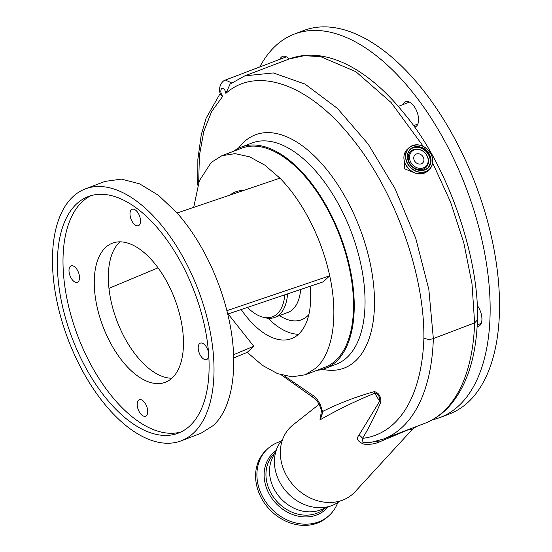 <?xml version="1.0" encoding="UTF-8"?>
<svg xmlns="http://www.w3.org/2000/svg" width="552" height="552" viewBox="0 0 552 552"><rect width="100%" height="100%" fill="white"/><g stroke="black" fill="none" stroke-linecap="round" stroke-linejoin="round"><path stroke-width="0.83" d="M423.287 157.21A5.568 4.664 47.1 0 0 415.042 154.822A5.568 4.664 47.1 0 0 414.379 160.604A5.568 4.664 47.1 0 0 422.618 162.985A5.568 4.664 47.1 0 0 423.287 157.21M427.013 155.788A10.226 8.57 47.1 0 0 414.262 149.93A10.226 8.57 47.1 0 0 410.647 162.019A10.226 8.57 47.1 0 0 423.405 167.877A10.226 8.57 47.1 0 0 427.013 155.788M414.373 172.81L404.657 168.802L404.582 162.157M284.121 375.698L311.783 394.652C315.116 396.426 317.98 399.841 320.374 404.899L322.616 411.488C338.217 403.602 355.391 396.991 374.152 391.672L374.442 391.63C378.893 392.962 381.018 396.46 380.818 402.118L380.701 402.449C375.167 415.483 369.122 427.448 362.574 438.357A198.672 102.617 -110.8 0 0 393.679 423.805A198.672 102.617 -110.8 0 0 423.895 337.996C424.46 272.764 394.225 189.626 351.169 137.317C308.623 83.932 256.48 65.764 225.892 93.378L230.087 84.097L244.86 75.845L273.364 72.94L305.014 84.09L337.41 108.392L368.177 144.086L395.053 188.667L415.753 238.326L428.856 289.565L433.348 338.597L474.616 322.885L472.008 283.88L463.825 242.88L450.529 202.004L432.658 162.916M423.294 146.363L391.113 102.527L355.84 71.677L320.753 56.704L304.345 55.662L289.124 58.995L244.881 75.838M423.895 337.996C426.806 339.473 429.96 339.673 433.348 338.597L433.348 338.597A205.089 105.936 69.2 0 1 402.153 427.303A205.089 105.936 69.2 0 1 383.454 439.061L424.716 423.349A205.089 105.936 -110.8 0 0 443.422 411.592A205.089 105.936 -110.8 0 0 474.616 322.885L477.432 319.987C479.557 259.847 448.948 167.78 406.231 116.003L398.986 107.178C386.89 93.122 374.366 81.724 361.408 72.988C353.163 67.447 344.924 63.163 336.679 60.14C319.746 53.944 303.897 53.565 289.131 58.995L289.131 58.995M416.291 426.558L412.482 429.228L407.88 429.911L378.858 442.159C374.539 444.022 369.571 444.691 363.961 444.16C357.586 441.669 355.95 438.626 359.055 435.031L379.762 401.076A36.673 30.739 -132.9 0 1 374.932 393.127C355.24 401.187 336.92 410.108 319.967 419.899L321.091 413.358A7.031 3.781 -167.5 0 0 321.768 415.635L319.967 419.899M412.482 429.235L355.115 491.715A45.706 38.309 -132.9 0 1 342.64 500.133A45.706 38.309 -132.9 0 1 288.592 479.039A45.706 38.309 -132.9 0 1 293.077 424.867L319.132 404.305M279.961 59.278A13.476 6.962 69.2 0 1 282.548 56.414A13.476 6.962 69.2 0 1 283.279 56.221A13.476 6.962 69.2 0 1 289.2 58.967M432.416 419.775A205.089 105.936 -110.8 0 0 440.192 417.457L449.569 413.89A205.089 105.936 -110.8 0 0 479.405 194.953A205.089 105.936 -110.8 0 0 314.757 27.6A205.089 105.936 -110.8 0 0 303.641 30.546L294.257 34.12A205.089 105.936 -110.8 0 0 259.799 66.951M477.094 305.215A13.476 6.962 69.2 0 1 478.646 326.246A13.476 6.962 69.2 0 1 477.915 326.439A13.476 6.962 69.2 0 1 477.135 326.487M403.112 104.549A13.476 6.962 69.2 0 1 405.699 101.685A13.476 6.962 69.2 0 1 406.431 101.492A13.476 6.962 69.2 0 1 417.25 112.491A13.476 6.962 69.2 0 1 415.29 126.877A13.476 6.962 69.2 0 1 414.559 127.07A13.476 6.962 69.2 0 1 414.49 127.077M440.192 417.457A205.089 105.936 -110.8 0 0 470.028 198.52A205.089 105.936 -110.8 0 0 305.38 31.167A205.089 105.936 -110.8 0 0 294.257 34.12M282.631 439.357A42.187 35.362 47.1 0 0 277.628 446.865A42.187 35.362 47.1 0 0 282.01 485.967A42.187 35.362 47.1 0 0 332.028 505.48A42.187 35.362 47.1 0 0 339.887 501.05M277.628 446.865L272.35 458.056A37.329 31.285 47.1 0 0 276.228 492.653A37.329 31.285 47.1 0 0 320.477 509.917L332.028 505.48M280.961 441.365A45.354 38.012 47.1 0 0 267.623 448.824A45.354 38.012 47.1 0 0 265.063 500.843A45.354 38.012 47.1 0 0 329.33 515.313A45.354 38.012 47.1 0 0 337.762 502.568M267.623 448.824L266.312 450.039A45.354 38.012 47.1 0 0 263.752 502.058A45.354 38.012 47.1 0 0 328.019 516.527L329.33 515.313M292.374 484.111A42.187 35.362 47.1 0 0 295.989 488.002M380.818 402.118A11.716 8.811 18.9 0 0 379.762 401.076C379.921 396.778 378.313 394.128 374.932 393.127A11.716 9.784 -98.3 0 0 374.442 391.63M322.423 410.667A7.031 2.381 165.4 0 1 321.154 409.743L321.271 410.239A7.031 2.85 168.1 0 0 322.616 411.488L322.623 412.206A7.031 3.229 174.1 0 1 321.326 410.578L321.091 413.358M322.623 412.206L321.768 415.635M359.055 435.031A11.716 9.584 29.7 0 1 362.574 438.357L362.906 442.359L371.434 442.262M376.471 441.241A11.716 5.817 -106.1 0 1 378.858 442.159M320.374 404.899A7.031 0.393 155.8 0 1 319.498 405.085L321.154 409.743M225.892 93.378C224.968 89.348 223.539 87.713 221.6 88.486C220.289 90.728 220.641 93.364 222.656 96.386L211.609 111.607L203.812 131.424L199.417 155.457L198.658 182.629M316.965 370.323A118.363 61.141 -110.8 0 0 325.404 368.363A118.363 61.141 -110.8 0 0 336.196 361.574A118.363 61.141 -110.8 0 0 335.795 224.733A118.363 61.141 -110.8 0 0 241.176 147.122A118.363 61.141 -110.8 0 0 233.572 151.269M233.703 357.979L247.248 352.335L262.379 365.341L277.566 373.642L292.098 376.83L305.29 374.767L324.983 367.266A117.19 60.534 -110.8 0 0 335.671 360.546A117.19 60.534 -110.8 0 0 335.278 225.057A117.19 60.534 -110.8 0 0 241.597 148.219L221.904 155.712L211.216 162.433L199.334 180.801L193.697 207.379M305.29 374.767L315.979 368.046C333.042 352.742 338.528 315.889 329.71 275.814L323.182 281.865L227.721 314.074M181.187 440.82L200.88 433.32L213.169 425.592C234.131 406.921 239.734 359.952 226.879 310.666C222.159 292.18 215.466 274.413 206.814 257.363C198.113 240.355 188.218 225.568 177.116 212.996L158.521 195.346L139.608 183.837L121.433 179.11L104.983 181.415L85.291 188.908A134.771 69.614 69.2 0 1 193.021 277.283A134.771 69.614 69.2 0 1 193.476 433.092A134.771 69.614 69.2 0 1 181.187 440.82A134.771 69.614 69.2 0 1 73.45 352.445A134.771 69.614 69.2 0 1 72.995 196.636A134.771 69.614 69.2 0 1 85.291 188.908M76.666 203.833A126.567 65.377 -110.8 0 0 77.094 350.161A126.567 65.377 -110.8 0 0 178.268 433.154A126.567 65.377 -110.8 0 0 189.812 425.896A126.567 65.377 -110.8 0 0 189.384 279.567A126.567 65.377 -110.8 0 0 88.21 196.574A126.567 65.377 -110.8 0 0 76.666 203.833M91.066 195.629A126.567 65.377 -110.8 0 0 82.289 201.694A126.567 65.377 -110.8 0 0 81.558 345.352A126.567 65.377 -110.8 0 0 181.035 431.954M70.325 266.388A8.791 4.54 69.2 0 1 71.132 265.885A8.791 4.54 69.2 0 1 78.156 271.646A8.791 4.54 69.2 0 1 78.184 281.803A8.791 4.54 69.2 0 1 77.383 282.313A8.791 4.54 69.2 0 1 70.359 276.545A8.791 4.54 69.2 0 1 70.325 266.388M208.746 354.95A8.791 4.54 69.2 0 1 207.4 359.062A8.791 4.54 69.2 0 1 206.6 359.566A8.791 4.54 69.2 0 1 199.576 353.797A8.791 4.54 69.2 0 1 199.541 343.641A8.791 4.54 69.2 0 1 200.348 343.137A8.791 4.54 69.2 0 1 208.615 353.149M138.538 400.255A8.791 4.54 69.2 0 1 139.339 399.751A8.791 4.54 69.2 0 1 146.363 405.513A8.791 4.54 69.2 0 1 146.397 415.677A8.791 4.54 69.2 0 1 145.59 416.18A8.791 4.54 69.2 0 1 138.566 410.412A8.791 4.54 69.2 0 1 138.538 400.255M131.335 209.767A8.791 4.54 69.2 0 1 132.135 209.263A8.791 4.54 69.2 0 1 139.166 215.032A8.791 4.54 69.2 0 1 139.194 225.188A8.791 4.54 69.2 0 1 138.393 225.692A8.791 4.54 69.2 0 1 131.362 219.931A8.791 4.54 69.2 0 1 131.335 209.767M172.127 378.003A74.416 38.44 69.2 0 1 165.338 382.274A74.416 38.44 69.2 0 1 105.853 333.477A74.416 38.44 69.2 0 1 105.605 247.441A74.416 38.44 69.2 0 1 112.387 243.177A74.416 38.44 69.2 0 1 171.879 291.967A74.416 38.44 69.2 0 1 172.127 378.003M119.936 241.845A74.416 38.44 -110.8 0 0 119.667 242.087A74.416 38.44 -110.8 0 0 117.127 321.354A74.416 38.44 -110.8 0 0 171.865 378.244M247.248 352.335L253.768 346.283L233.593 354.715M253.768 346.283L228.114 313.936M158.038 267.837L108.944 288.358M226.879 310.666L329.71 275.814C325.652 257.108 319.228 239.085 310.445 221.759C301.599 204.488 291.435 189.95 279.94 178.144L177.116 212.996M241.183 309.527A78.522 40.558 -110.8 0 0 291.532 338.617A78.522 40.558 -110.8 0 0 298.694 334.119A78.522 40.558 -110.8 0 0 310.114 286.274M243.632 190.454A78.522 40.558 -110.8 0 0 235.663 191.855A78.522 40.558 -110.8 0 0 230.005 195.07M279.94 178.144L264.815 165.131L249.621 156.837L235.09 153.649L221.904 155.712M268.072 318.256A78.46 40.531 -110.8 0 0 298.542 334.257M247.462 307.409A51.384 26.544 -110.8 0 0 262.717 317.11L264.815 317.669A52.737 27.241 -110.8 0 0 274.855 317.379A52.737 27.241 -110.8 0 0 279.664 314.357A52.737 27.241 -110.8 0 0 287.564 293.878M262.717 317.11A51.384 26.544 -110.8 0 0 277.187 313.888A51.384 26.544 -110.8 0 0 284.811 294.809M222.656 96.386L220.545 94.661M220.538 94.661C217.171 86.002 223.457 80.109 225.402 80.047L231.488 82.862M409.494 162.723A11.068 9.28 47.1 0 0 423.301 169.064A11.068 9.28 47.1 0 0 427.207 155.981A11.068 9.28 47.1 0 0 413.407 149.64A11.068 9.28 47.1 0 0 409.494 162.723M427.538 168.243A12.772 10.709 47.1 0 0 428.787 155.257A12.772 10.709 47.1 0 0 410.171 149.53M427.828 167.98C420.831 172.41 414.531 170.575 408.928 162.488A12.772 10.709 47.1 0 0 427.828 167.98A12.772 10.709 47.1 0 0 429.359 154.726A12.772 10.709 47.1 0 0 410.453 149.254A12.772 10.709 47.1 0 0 408.908 162.488M429.546 154.622A12.924 10.833 47.1 0 0 413.42 147.225A12.924 10.833 47.1 0 0 408.859 162.502A12.924 10.833 47.1 0 0 424.978 169.899A12.924 10.833 47.1 0 0 429.546 154.622M407.411 163.047A14.732 12.344 47.1 0 0 425.785 171.486A14.732 12.344 47.1 0 0 430.988 154.077A14.732 12.344 47.1 0 0 412.62 145.638A14.732 12.344 47.1 0 0 407.411 163.047M407.231 163.15A14.883 12.475 47.1 0 0 429.263 169.526A14.883 12.475 47.1 0 0 431.05 154.084A14.883 12.475 47.1 0 0 409.018 147.708A14.883 12.475 47.1 0 0 407.231 163.15M405.623 164.641A14.883 12.475 47.1 0 0 427.655 171.016L429.263 169.526C433.237 165.345 433.837 160.183 431.064 154.063C424.571 144.645 417.222 142.526 409.018 147.708L407.411 149.199A14.883 12.475 47.1 0 0 405.623 164.641M274.579 453.323A37.329 31.285 47.1 0 0 272.674 495.951A37.329 31.285 47.1 0 0 325.356 508.047M275.765 450.805A38.557 32.32 47.1 0 0 271.06 497.111A38.557 32.32 47.1 0 0 327.957 507.046M311.783 394.652A7.031 5.299 115.8 0 0 314.295 398.302L314.295 398.302C315.627 398.841 317.365 401.097 319.498 405.085M238.36 148.35A124.786 64.453 69.2 0 1 243.929 142.03A124.786 64.453 69.2 0 1 349.595 205.199A124.786 64.453 69.2 0 1 355.481 360.96A124.786 64.453 69.2 0 1 322.478 369.316M241.176 147.122L251.988 143.002A118.363 61.141 69.2 0 1 346.608 220.621A118.363 61.141 69.2 0 1 347.008 357.461A118.363 61.141 69.2 0 1 336.209 364.244L325.404 368.363M279.471 315.627A64.453 33.292 -110.8 0 0 307.409 316.068A64.453 33.292 -110.8 0 0 308.851 314.599M274.855 317.379L287.985 312.384A52.737 27.241 -110.8 0 0 292.795 309.361A52.737 27.241 -110.8 0 0 300.654 289.469M408.928 162.488C406.555 157.223 407.059 152.814 410.453 149.254M427.655 171.016C419.458 176.198 412.109 174.08 405.61 164.668C402.836 158.541 403.436 153.387 407.411 149.199M424.716 423.349C433.886 419.83 441.979 414.248 449.017 406.603C466.681 386.642 476.155 357.786 477.432 320.036M477.225 324.907L481.234 323.382M413.489 125.677L417.871 124.007M281.43 374.967L314.295 398.302M398.296 106.384L409.536 102.106M371.358 442.269L383.454 439.061M197.795 185.175L197.857 159.328L201.28 134.653L206.151 118.107L220.186 93.502M225.402 80.047L286.385 56.835"/></g></svg>
